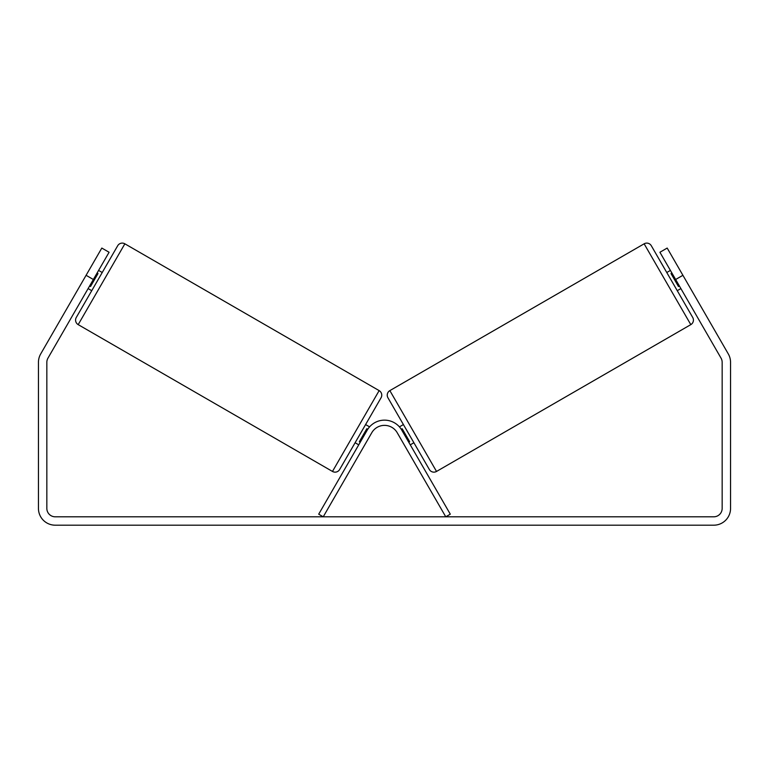 <?xml version="1.0" encoding="UTF-8"?>
<svg xmlns="http://www.w3.org/2000/svg" width="769" height="769" viewBox="0 0 769 769"><rect width="100%" height="100%" fill="white"/><g stroke="black" fill="none" stroke-linecap="round" stroke-linejoin="round"><path stroke-width="1.15" d="M318.702 514.182L367.246 430.102A19.927 19.927 0 0 1 401.754 430.102L450.298 514.182L445.76 516.806L397.217 432.716A14.678 14.678 0 0 0 371.783 432.716L323.24 516.806L318.702 514.182M124.857 243.811A5.239 5.239 0 0 0 117.695 245.724L76.275 317.472A5.239 5.239 0 0 0 78.198 324.633L332.477 471.445A5.239 5.239 0 0 0 339.638 469.523L381.059 397.775A5.239 5.239 0 0 0 379.146 390.614L124.857 243.811L78.198 324.633M102.229 272.514L98.595 270.419M97.096 273.014L98.009 273.543L90.521 286.51L89.608 285.991M91.742 290.682L88.108 288.586M369.572 426.862L365.592 424.565M358.738 444.828L355.105 442.733M360.238 442.233L359.334 441.714L366.823 428.737L367.745 429.275M93.357 279.503L86.09 275.302L101.816 248.06L109.083 252.261L47.966 358.123A8.392 8.392 0 0 0 46.842 362.314L46.842 508.415A8.392 8.392 0 0 0 55.224 516.806L713.776 516.806A8.392 8.392 0 0 0 722.158 508.415L722.158 362.314A8.392 8.392 0 0 0 721.034 358.123L659.917 252.261L667.184 248.06L682.91 275.302L675.643 279.503M86.09 275.302L40.699 353.932A16.774 16.774 0 0 0 38.45 362.314L38.45 508.415A16.774 16.774 0 0 0 55.224 525.189L713.776 525.189A16.774 16.774 0 0 0 730.55 508.415L730.55 362.314A16.774 16.774 0 0 0 728.301 353.932L682.91 275.302M644.143 243.811A5.239 5.239 0 0 1 651.305 245.724L692.725 317.472A5.239 5.239 0 0 1 690.802 324.633L436.523 471.445A5.239 5.239 0 0 1 429.362 469.523L387.941 397.775A5.239 5.239 0 0 1 389.854 390.614L644.143 243.811L690.802 324.633M666.771 272.514L670.405 270.419M677.258 290.682L680.892 288.586M671.904 273.014L670.991 273.543L678.479 286.51L679.392 285.991M399.428 426.862L403.408 424.565M410.262 444.828L413.895 442.733M408.762 442.233L409.666 441.714L402.177 428.737L401.255 429.275M332.477 471.445L379.146 390.614M436.523 471.445L389.854 390.614"/></g></svg>
